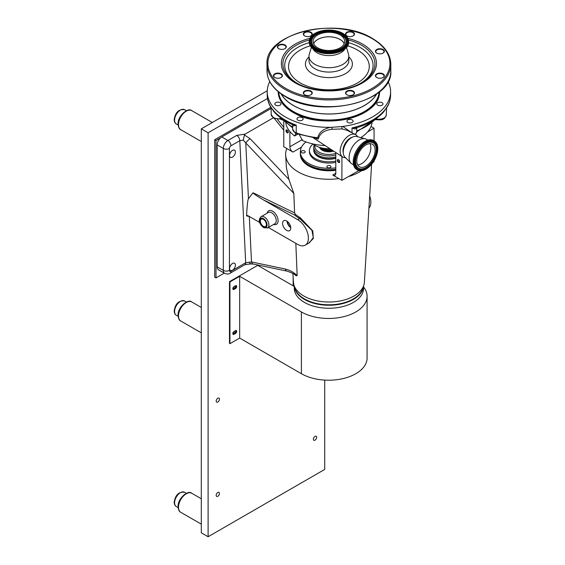 <?xml version="1.0" encoding="UTF-8"?>
<svg xmlns="http://www.w3.org/2000/svg" width="565" height="565" viewBox="0 0 565 565"><rect width="100%" height="100%" fill="white"/><g stroke="black" fill="none" stroke-linecap="round" stroke-linejoin="round"><path stroke-width="0.85" d="M233.966 286.639A1.172 0.678 120 0 0 233.755 288.291A1.172 0.678 120 0 0 234.341 288.235A1.172 0.678 120 0 0 235.104 287.204A1.172 0.678 120 0 0 234.927 286.264A1.172 0.678 120 0 0 234.708 286.208M233.966 331.528A1.172 0.678 120 0 0 233.755 333.173A1.172 0.678 120 0 0 234.341 333.117A1.172 0.678 120 0 0 235.104 332.086A1.172 0.678 120 0 0 234.927 331.147A1.172 0.678 120 0 0 234.708 331.097M315.002 440.17A2.317 1.342 120 0 0 316.513 438.129A2.317 1.342 120 0 0 316.16 436.265A2.317 1.342 120 0 0 315.002 436.385A2.317 1.342 120 0 0 313.483 438.426A2.317 1.342 120 0 0 313.843 440.283A2.317 1.342 120 0 0 315.002 440.17M217.822 402.019A2.317 1.342 120 0 0 219.333 399.971A2.317 1.342 120 0 0 218.98 398.113A2.317 1.342 120 0 0 217.822 398.226A2.317 1.342 120 0 0 216.303 400.274A2.317 1.342 120 0 0 216.663 402.132A2.317 1.342 120 0 0 217.822 402.019M217.822 496.275A2.317 1.342 120 0 0 219.333 494.234A2.317 1.342 120 0 0 218.98 492.376A2.317 1.342 120 0 0 217.822 492.489A2.317 1.342 120 0 0 216.303 494.53A2.317 1.342 120 0 0 216.663 496.388A2.317 1.342 120 0 0 217.822 496.275M267.513 98.48L208.104 132.782L208.104 536.75L324.72 469.423L324.72 380.111M267.245 90.774L201.302 128.848L201.302 532.823L208.104 536.75M208.104 132.782L201.302 128.848M293.157 277.662L293.157 285.826M232.978 334.183A1.716 0.989 120 0 0 233.571 334.021L235.033 333.18A1.716 0.989 120 0 0 236.092 330.476M294.28 286.476L257.704 265.359L229.482 281.653L229.482 343.414L229.948 343.682L239.666 338.075L239.666 276.313L229.948 281.921L229.948 343.682M232.978 289.294A1.716 0.989 120 0 0 233.571 289.132L235.033 288.291A1.716 0.989 120 0 0 236.092 285.593M235.499 333.449L234.037 334.289A1.716 0.989 -60 0 1 233.183 334.374A1.716 0.989 -60 0 1 232.914 332.997A1.716 0.989 -60 0 1 234.037 331.486L235.499 330.638A1.716 0.989 -60 0 1 236.354 330.553A1.716 0.989 -60 0 1 236.615 331.93A1.716 0.989 -60 0 1 235.499 333.449L235.033 333.18M235.499 288.56L234.037 289.4A1.716 0.989 -60 0 1 233.183 289.485A1.716 0.989 -60 0 1 232.914 288.108A1.716 0.989 -60 0 1 234.037 286.596L235.499 285.756A1.716 0.989 -60 0 1 236.354 285.671A1.716 0.989 -60 0 1 236.615 287.048A1.716 0.989 -60 0 1 235.499 288.56L235.033 288.291M239.666 338.075L301.392 373.712A38.484 22.219 0 0 0 343.329 378.529A38.484 22.219 0 0 0 367.088 358.005L367.088 296.244A38.484 22.219 0 0 0 363.535 286.921M239.666 276.313L301.392 311.951A38.484 22.219 0 0 0 343.329 316.767A38.484 22.219 0 0 0 367.088 296.244M229.948 281.921L229.482 281.653M270.812 107.343L214.721 139.725L214.721 277.161L216.007 277.902L224.263 273.135M220.661 137.775L216.007 140.459L214.721 139.725M216.007 140.459L216.007 277.902M335.794 153.412A14.069 8.122 180 0 1 318.964 152.077A14.069 8.122 180 0 1 314.945 145.339M335.794 155.008A15.149 8.743 180 0 1 318.194 153.405A15.149 8.743 180 0 1 313.759 147.218A15.149 8.743 180 0 1 314.288 144.923M335.794 156.915A15.149 8.743 180 0 1 318.194 155.311A15.149 8.743 180 0 1 313.759 149.125L313.759 147.218M333.618 151.109A9.52 5.495 180 0 1 322.177 150.219A9.52 5.495 180 0 1 319.557 147.359M321.323 147.853A8.969 5.177 0 0 0 322.566 148.757A8.969 5.177 0 0 0 331.881 149.979M332.841 150.601A9.195 5.311 180 0 1 322.403 149.555A9.195 5.311 180 0 1 320.235 147.564M314.197 152.31A15.015 8.673 0 0 0 314.26 152.479A15.015 8.673 0 0 0 318.293 156.703A15.015 8.673 0 0 0 335.794 158.278M335.794 158.009A15.149 8.743 180 0 1 318.194 156.406A15.149 8.743 180 0 1 314.126 152.14A15.149 8.743 180 0 1 313.759 150.219L313.759 149.16A15.149 8.743 180 0 1 313.759 149.146A15.149 8.743 180 0 0 318.194 155.347A15.149 8.743 180 0 0 335.794 156.95M335.794 161.096A19.478 11.244 180 0 1 315.136 158.525A19.478 11.244 180 0 1 309.429 150.572A19.478 11.244 180 0 1 313.059 144.033M335.794 162.332A19.478 11.244 180 0 1 315.136 159.761A19.478 11.244 180 0 1 309.429 151.808L309.429 150.572M304.613 150.968A2.062 1.194 0 0 0 302.367 150.707A2.062 1.194 0 0 0 301.096 151.808A2.062 1.194 0 0 0 301.696 152.649A2.062 1.194 0 0 0 303.942 152.91A2.062 1.194 0 0 0 305.213 151.808A2.062 1.194 0 0 0 304.613 150.968M330.37 165.835A2.062 1.194 0 0 0 328.117 165.58A2.062 1.194 0 0 0 326.845 166.682A2.062 1.194 0 0 0 327.453 167.523A2.062 1.194 0 0 0 329.699 167.777A2.062 1.194 0 0 0 330.97 166.682A2.062 1.194 0 0 0 330.37 165.835M335.794 167.819A28.568 16.491 180 0 1 308.709 163.476A28.568 16.491 180 0 1 300.34 151.808A28.568 16.491 180 0 1 306.039 141.928M335.794 169.232A28.568 16.491 180 0 1 308.709 164.888A28.568 16.491 180 0 1 300.34 153.221L300.34 151.808M371.608 164.26L364.383 282.246A35.496 20.495 180 0 1 336.006 301.597A35.496 20.495 180 0 1 293.44 282.246L292.903 273.545M361.438 170.771A43.286 24.994 180 0 1 348.428 176.591L358.853 170.574M335.794 152.529L335.794 173.278A4.329 2.5 60 0 1 334.897 175.263A4.329 2.5 60 0 1 332.736 175.044L338.887 178.604A43.286 24.994 180 0 1 337.559 178.773A43.286 24.994 180 0 1 285.65 155.17A43.286 24.994 180 0 1 286.787 148.524L292.945 152.077A4.329 2.5 60 0 1 289.88 146.773L302.353 139.576M285.65 155.17L286.42 167.692L288.892 179.409L293.835 193.407L245.761 142.91A4.329 0.657 -43.6 0 1 250.069 138.63L288.892 179.409M287.204 271.172A4.329 2.874 -78.1 0 1 285.318 269.039C289.266 269.922 293.214 272.055 297.162 275.445L296.3 275.882L295.552 275.31C294.386 274.089 291.604 272.711 287.204 271.172L253.381 264.06L250.224 263.968L244.786 264.752L230.068 273.248C228.882 274.237 227.081 274.272 224.658 273.361A6.49 3.75 -60 0 1 223.309 270.388L223.309 148.454A6.49 3.75 -60 0 1 227.9 140.501L236.735 135.402L245.111 134.103L244.412 135.007L243.296 140.12L245.761 142.91L248.452 198.703L253.042 192.771L294.598 212.899L293.835 193.407M294.598 212.899L295.297 214.22A40.412 23.327 0 0 0 300.333 217.772L312.805 230.979L313.3 238.55L308.589 243.24M297.162 275.445L295.827 243.331M296.3 275.882L295.262 275.091M235.407 152.07A4.125 2.38 120 0 0 234.553 150.184A4.125 2.38 120 0 0 231.382 151.286A4.125 2.38 120 0 0 229.581 155.439A4.125 2.38 120 0 0 230.435 157.324A4.125 2.38 120 0 0 233.606 156.222A4.125 2.38 120 0 0 235.407 152.07M235.407 265.169A4.125 2.38 120 0 0 234.553 263.283A4.125 2.38 120 0 0 231.382 264.385A4.125 2.38 120 0 0 229.581 268.537A4.125 2.38 120 0 0 230.435 270.423A4.125 2.38 120 0 0 233.606 269.314A4.125 2.38 120 0 0 235.407 265.169M295.297 214.22L294.556 214.975L263.544 199.954C257.202 196.225 253.692 193.844 253.028 192.82L253.042 192.771M286.667 220.964A5.77 3.333 -120 0 0 283.849 220.647A5.77 3.333 -120 0 0 282.881 225.244A5.77 3.333 -120 0 0 286.667 230.386A5.77 3.333 -120 0 0 289.619 230.64A5.77 3.333 -120 0 0 290.424 225.993A5.77 3.333 -120 0 0 286.667 220.964M287.027 221.183A5.594 3.228 -120 0 0 290.735 227.617M287.458 221.508A4.979 2.874 -120 0 0 290.671 227.073M263.41 219.354A4.28 2.472 -120 0 0 261.312 219.121A4.28 2.472 -120 0 0 260.599 222.532A4.28 2.472 -120 0 0 263.41 226.346A4.28 2.472 -120 0 0 265.592 226.53A4.28 2.472 -120 0 0 266.193 223.083A4.28 2.472 -120 0 0 263.41 219.354M265.246 221.141A4.103 2.366 -120 0 0 265.811 222.109M287.126 130.056A1.653 0.953 -120 0 0 285.961 130.727A1.653 0.953 -120 0 0 287.126 132.747A1.653 0.953 -120 0 0 288.298 132.069A1.653 0.953 -120 0 0 287.126 130.056M287.324 130.331A1.172 0.678 -120 0 0 286.738 130.275A1.172 0.678 -120 0 0 286.561 131.207A1.172 0.678 -120 0 0 287.324 132.245A1.172 0.678 -120 0 0 287.91 132.302A1.172 0.678 -120 0 0 288.086 131.363A1.172 0.678 -120 0 0 287.324 130.331M299.309 134.604L302.437 140.48A43.286 24.994 0 0 0 325.158 145.608M360.802 137.606A43.286 24.994 0 0 0 367.547 131.977A43.286 24.994 0 0 0 371.028 126.468A43.286 24.994 0 0 0 372.017 122.972M338.548 159.74A1.653 0.953 -120 0 0 337.383 160.411A1.653 0.953 -120 0 0 338.548 162.43A1.653 0.953 -120 0 0 339.713 161.76A1.653 0.953 -120 0 0 338.548 159.74M338.746 160.015A1.172 0.678 -120 0 0 338.16 159.959A1.172 0.678 -120 0 0 337.983 160.898A1.172 0.678 -120 0 0 338.746 161.929A1.172 0.678 -120 0 0 339.332 161.986A1.172 0.678 -120 0 0 339.509 161.053A1.172 0.678 -120 0 0 338.746 160.015M335.794 169.938A28.568 16.491 180 0 1 308.709 165.594A28.568 16.491 180 0 1 300.34 153.927A28.568 16.491 180 0 1 300.347 153.574M335.794 170.291A28.568 16.491 180 0 1 308.709 165.948A28.568 16.491 180 0 1 300.34 154.28A28.568 16.491 180 0 1 300.34 154.104M335.794 169.684A28.137 16.244 180 0 1 309.013 165.418A28.137 16.244 180 0 1 302.395 159.365M363.26 286.674A34.493 19.916 180 0 1 340.66 303.603A34.493 19.916 180 0 1 304.521 298.956A34.493 19.916 180 0 1 294.556 286.674M367.547 131.977L374.058 128.22L371.028 126.468M338.887 178.604L341.917 180.348L348.428 176.591M341.917 156.512L341.917 180.348M373.034 162.381L374.058 161.795L374.058 160.806M374.058 128.22L374.058 140.862M289.88 131.518L289.88 146.773M297.882 134.131L294.662 135.988L295.954 133.425M285.798 122.972A43.286 24.994 0 0 0 294.662 135.988M283.764 121.002L283.764 146.773L286.787 148.524M249.448 216.557L246.58 215.922L247.173 215.442L248.522 216.028L259.731 222.49M268.368 227.483L297.691 244.405A15.149 8.75 -120 0 0 305.262 245.161A15.149 8.75 -120 0 0 307.586 233.02A15.149 8.75 -120 0 0 297.691 219.665L263.544 199.954M305.262 245.161L309.521 242.703L313.285 237.547L311.958 230.386L299.641 218.542L297.691 219.665M368.924 208.132A15.149 8.75 -120 0 0 369.672 195.878M248.452 198.703C247.731 199.798 247.103 205.54 246.58 215.922M236.735 135.402A4.329 2.5 60 0 1 239.8 140.699L230.965 145.798A2.161 1.25 120 0 0 229.432 148.454L229.432 270.388A2.161 1.25 120 0 0 230.965 271.271L245.683 262.767L251.496 261.927L285.318 269.039M243.296 140.12L239.8 140.699L245.683 262.767A4.329 2.5 -120 0 1 244.786 264.752M250.669 263.53C250.203 264.378 249.829 263.947 249.546 262.231M253.381 264.06A4.329 2.874 -78.1 0 1 251.496 261.927L249.306 216.487A1.3 0.678 -64.2 0 0 249.306 216.473M271.165 108.452L221.784 136.963A6.49 3.75 120 0 0 217.193 144.915L217.193 266.849A6.49 3.75 120 0 0 218.535 269.823L224.658 273.361M245.111 134.103L273.17 117.901M282.987 120.154L280.713 119.321M294.28 286.017L294.28 288.27A34.627 19.994 0 0 0 319.945 307.579A34.627 19.994 0 0 0 363.535 288.27L363.535 286.017M294.309 286.095A34.627 19.994 0 0 0 319.945 304.577A34.627 19.994 0 0 0 363.507 286.095M357.631 136.758A12.924 7.465 120 0 0 355.562 134.604A12.924 7.465 120 0 0 345.674 138.319A12.924 7.465 120 0 0 340.158 151.187A12.924 7.465 120 0 0 342.637 156.985A12.924 7.465 120 0 0 345.533 157.699M355.562 134.604L347.214 130.367L342.115 128.912L332.163 129.314C325.115 130.028 320.623 132.81 318.688 137.662L318.702 137.966C318.378 139.371 317.346 139.386 315.588 138.022M352.292 137.203A10.389 5.996 120 0 0 342.99 150.749A10.389 5.996 120 0 0 343.252 152.854M318.702 137.966A1.73 0.982 -3.7 0 0 317.735 137.705C319.098 132.161 323.477 128.7 330.885 127.323A61.684 35.609 180 0 1 285.29 116.906A61.684 35.609 180 0 1 267.224 91.728A61.684 35.609 180 0 1 269.773 81.607M302.261 117.633A3.093 1.787 0 0 0 298.892 117.245A3.093 1.787 0 0 0 296.978 118.897A3.093 1.787 0 0 0 297.889 120.154A3.093 1.787 0 0 0 301.258 120.543A3.093 1.787 0 0 0 303.165 118.897A3.093 1.787 0 0 0 302.261 117.633M280.106 102.661A3.093 1.787 0 0 0 276.737 102.272A3.093 1.787 0 0 0 274.83 103.918A3.093 1.787 0 0 0 275.734 105.182A3.093 1.787 0 0 0 279.103 105.57A3.093 1.787 0 0 0 281.01 103.918A3.093 1.787 0 0 0 280.106 102.661M382.081 102.661A3.093 1.787 0 0 0 378.712 102.272A3.093 1.787 0 0 0 376.806 103.918A3.093 1.787 0 0 0 377.71 105.182A3.093 1.787 0 0 0 381.078 105.57A3.093 1.787 0 0 0 382.992 103.918A3.093 1.787 0 0 0 382.081 102.661M352.214 119.9A3.093 1.787 0 0 0 348.845 119.512A3.093 1.787 0 0 0 346.938 121.164A3.093 1.787 0 0 0 347.842 122.428A3.093 1.787 0 0 0 351.211 122.817A3.093 1.787 0 0 0 353.118 121.164A3.093 1.787 0 0 0 352.214 119.9M278.665 93.133A50.278 29.027 180 0 1 278.743 92.272M364.305 112.548A47.566 27.466 0 0 0 370.979 107.011M356.706 127.881A1.73 1.405 10.8 0 1 356.72 127.718A7.578 4.372 180 0 1 356.706 127.881C356.063 129.223 354.502 129.237 352.016 127.923L356.727 127.669M342.115 128.912A1.73 0.558 96 0 1 342.051 126.532L342.786 126.426L351.663 132.627M332.163 129.314L331.74 127.309L342.051 126.532M386.291 108.953L385.69 108.819L386.538 108.099L386.291 114.886C384.504 121.108 380.075 119.801 376.022 119.674A1.73 0.551 -76.2 0 1 375.753 118.911A7.578 4.372 0 0 0 386.291 114.886M276.031 113.925L271.716 108.247A61.684 35.609 180 0 1 267.224 94.906C267.245 99.299 268.481 103.508 270.932 107.548L271.716 108.247L271.165 108.381L271.165 114.384A7.578 4.372 0 0 0 273.382 117.478A7.578 4.372 0 0 0 281.455 118.466M292.663 126.991A51.945 29.987 180 0 1 292.183 126.715A51.945 29.987 180 0 1 283.15 119.702L284.004 120.175M296.554 133.665A1.73 0.749 -70.2 0 1 296.222 132.881A61.684 35.609 0 0 0 317.735 137.705L316.654 138.305L296.554 133.665L295.241 133.058L292.663 129.173A7.578 4.372 0 0 0 294.881 132.267A7.578 4.372 0 0 0 296.222 132.881L296.222 125.105A61.684 35.609 180 0 1 285.29 120.091A61.684 35.609 180 0 1 271.716 108.247L273.481 111.128C277.987 116.559 284.28 121.037 292.352 124.547L296.222 125.105C293.934 126.179 292.755 126.023 292.677 124.646M330.885 127.323L331.74 127.309M286.836 107.011A47.566 27.466 0 0 0 293.51 112.548M379.073 92.272A50.278 29.027 180 0 1 379.15 93.133M388.049 81.607A61.684 35.609 180 0 1 390.592 91.728A61.684 35.609 180 0 1 342.786 126.426M356.677 127.732C368.514 124.173 377.554 118.855 383.805 111.764L385.69 108.819L381.177 114.518M376.022 119.674L374.991 119.413M373.147 120.592L374.228 120.161A1.73 1.236 44.1 0 1 374.256 119.893M329.953 148.722A19.478 11.244 180 0 1 315.136 145.445A19.478 11.244 180 0 1 312.939 143.934M357.673 164.902A12.988 7.5 120 0 0 361.657 163.645A12.988 7.5 120 0 0 369.934 143.665M365.943 166.124A12.988 7.5 120 0 0 374.425 154.683A12.988 7.5 120 0 0 372.434 144.273A12.988 7.5 120 0 0 365.943 144.915A12.988 7.5 120 0 0 357.461 156.357A12.988 7.5 120 0 0 359.453 166.767A12.988 7.5 120 0 0 365.943 166.124M365.943 143.559A14.648 8.454 120 0 0 355.894 158.433A14.648 8.454 120 0 0 361.084 168.886A14.648 8.454 120 0 0 365.943 167.48A14.648 8.454 120 0 0 375.089 144.633A14.648 8.454 120 0 0 365.943 143.559M365.943 168.511A15.912 9.188 120 0 0 376.862 152.352A15.912 9.188 120 0 0 371.219 140.996A15.912 9.188 120 0 0 365.943 142.528A15.912 9.188 120 0 0 356.007 167.353A15.912 9.188 120 0 0 365.943 168.511M374.32 141.01L373.451 140.508A16.752 9.669 120 0 0 365.075 141.342A16.752 9.669 120 0 0 354.128 156.102A16.752 9.669 120 0 0 356.699 169.521L357.567 170.03A16.752 9.669 120 0 0 365.943 169.196A16.752 9.669 120 0 0 376.89 154.436A16.752 9.669 120 0 0 374.32 141.01A16.752 9.669 120 0 0 365.943 141.843A16.752 9.669 120 0 0 355.004 156.604A16.752 9.669 120 0 0 357.567 170.03M367.836 140.12L366.353 139.258A14.287 8.249 120 0 0 365.174 138.778A14.287 8.249 120 0 0 359.213 139.972A14.287 8.249 120 0 0 350.201 151.554A14.287 8.249 120 0 0 351.063 163.229A14.287 8.249 120 0 0 352.066 164.005L353.556 164.86M365.174 138.778L356.72 136.511A11.992 6.921 120 0 0 351.713 137.514A11.992 6.921 120 0 0 344.149 147.239A11.992 6.921 120 0 0 344.869 157.035L351.063 163.229M349.693 138.955A9.739 5.622 120 0 0 343.478 149.732M281.264 93.995A50.101 28.928 0 0 0 293.638 105.591A50.101 28.928 0 0 0 376.558 93.995M278.729 92.088A50.214 28.992 0 0 0 283.072 102.851A50.214 28.992 0 0 0 293.56 111.609A50.214 28.992 0 0 0 374.743 102.851A50.214 28.992 0 0 0 379.087 92.088M281.073 93.861A50.214 28.992 0 0 0 293.56 105.634A50.214 28.992 0 0 0 376.742 93.861M283.072 102.851L283.531 103.444A49.713 28.702 0 0 0 293.913 112.11A49.713 28.702 0 0 0 374.291 103.444L374.743 102.851M284.887 48.731A4.125 2.38 0 0 0 285.975 47.121A4.125 2.38 0 0 0 284.767 45.433A4.125 2.38 0 0 0 280.275 44.918A4.125 2.38 0 0 0 277.726 47.121A4.125 2.38 0 0 0 278.82 48.731M310.821 94.821A4.125 2.38 0 0 0 311.908 93.204A4.125 2.38 0 0 0 310.701 91.523A4.125 2.38 0 0 0 306.209 91.007A4.125 2.38 0 0 0 303.666 93.204A4.125 2.38 0 0 0 304.754 94.821M310.948 91.099A4.464 2.578 0 0 0 304.627 91.099A4.464 2.578 0 0 0 304.627 94.751L304.627 94.751A4.464 2.578 0 0 0 310.948 94.751A4.464 2.578 0 0 0 310.948 91.099M285.007 45.016A4.464 2.578 0 0 0 278.693 45.016A4.464 2.578 0 0 0 278.693 48.661L278.693 48.661A4.464 2.578 0 0 0 285.007 48.661A4.464 2.578 0 0 0 285.007 45.016M281.08 73.86A4.464 2.578 0 0 0 274.76 73.86A4.464 2.578 0 0 0 274.76 77.504L274.76 77.504A4.464 2.578 0 0 0 281.08 77.504A4.464 2.578 0 0 0 281.08 73.86M280.953 77.575A4.125 2.38 0 0 0 282.041 75.964A4.125 2.38 0 0 0 280.833 74.276A4.125 2.38 0 0 0 276.341 73.761A4.125 2.38 0 0 0 273.799 75.964A4.125 2.38 0 0 0 274.887 77.575M310.948 32.226A4.464 2.578 0 0 0 304.627 32.226A4.464 2.578 0 0 0 304.627 35.87L304.627 35.87A4.464 2.578 0 0 0 310.948 35.87A4.464 2.578 0 0 0 310.948 32.226M310.821 35.941A4.125 2.38 0 0 0 311.908 34.331A4.125 2.38 0 0 0 310.701 32.65A4.125 2.38 0 0 0 306.209 32.127A4.125 2.38 0 0 0 303.666 34.331A4.125 2.38 0 0 0 304.754 35.941M353.189 32.226A4.464 2.578 0 0 0 346.868 32.226A4.464 2.578 0 0 0 346.868 35.87L346.868 35.87A4.464 2.578 0 0 0 353.189 35.87A4.464 2.578 0 0 0 353.189 32.226M353.061 35.941A4.125 2.38 0 0 0 354.149 34.331A4.125 2.38 0 0 0 352.941 32.65A4.125 2.38 0 0 0 348.45 32.127A4.125 2.38 0 0 0 345.907 34.331A4.125 2.38 0 0 0 346.995 35.941M383.056 49.473A4.464 2.578 0 0 0 376.742 49.473A4.464 2.578 0 0 0 376.742 53.117L376.742 53.117A4.464 2.578 0 0 0 383.056 53.117A4.464 2.578 0 0 0 383.056 49.473M382.929 53.188A4.125 2.38 0 0 0 384.023 51.577A4.125 2.38 0 0 0 382.816 49.89A4.125 2.38 0 0 0 378.317 49.374A4.125 2.38 0 0 0 375.774 51.577A4.125 2.38 0 0 0 376.862 53.188M383.056 73.86A4.464 2.578 0 0 0 376.742 73.86A4.464 2.578 0 0 0 376.742 77.504L376.742 77.504A4.464 2.578 0 0 0 383.056 77.504A4.464 2.578 0 0 0 383.056 73.86M382.929 77.575A4.125 2.38 0 0 0 384.023 75.964A4.125 2.38 0 0 0 382.816 74.276A4.125 2.38 0 0 0 378.317 73.761A4.125 2.38 0 0 0 375.774 75.964A4.125 2.38 0 0 0 376.862 77.575M353.189 91.099A4.464 2.578 0 0 0 346.868 91.099A4.464 2.578 0 0 0 346.868 94.751L346.868 94.751A4.464 2.578 0 0 0 353.189 94.751A4.464 2.578 0 0 0 353.189 91.099M353.061 94.821A4.125 2.38 0 0 0 354.149 93.204A4.125 2.38 0 0 0 352.941 91.523A4.125 2.38 0 0 0 348.45 91.007A4.125 2.38 0 0 0 345.907 93.204A4.125 2.38 0 0 0 346.995 94.821M311.372 47.411L309.295 54.205A19.909 11.498 0 0 0 308.998 56.196A19.909 11.498 0 0 0 314.832 64.325A19.909 11.498 0 0 0 336.528 66.818A19.909 11.498 0 0 0 348.817 56.196A19.909 11.498 0 0 0 348.52 54.205L346.451 47.411M317.014 52.75A16.816 9.711 0 0 0 344.897 48.901A16.816 9.711 0 0 1 317.014 52.75A16.816 9.711 0 0 1 312.918 48.901A16.816 9.711 0 0 0 317.014 52.75M344.163 43.717A15.714 9.068 0 0 0 340.017 39.472A15.714 9.068 0 0 0 324.684 37.149A15.714 9.068 0 0 0 313.653 43.717M340.066 34.959A15.778 9.111 0 0 0 322.869 32.982A15.778 9.111 0 0 0 313.13 41.4A15.778 9.111 0 0 0 317.749 47.841A15.778 9.111 0 0 0 334.946 49.812A15.778 9.111 0 0 0 344.685 41.4A15.778 9.111 0 0 0 340.066 34.959M344.198 43.639A15.778 9.111 0 0 0 340.066 39.444A15.778 9.111 0 0 0 324.727 37.106A15.778 9.111 0 0 0 313.617 43.639M314.98 49.438A19.697 11.371 0 0 0 336.443 51.902A19.697 11.371 0 0 0 348.605 41.4A19.697 11.371 0 0 0 342.835 33.356A19.697 11.371 0 0 0 321.372 30.891A19.697 11.371 0 0 0 309.21 41.4A19.697 11.371 0 0 0 314.98 49.438M315.143 50.37A19.464 11.236 0 0 0 345.921 47.884M311.894 47.884A19.464 11.236 0 0 0 314.995 50.285M301.392 311.951L301.392 373.712M234.037 334.289L233.571 334.021M234.037 289.4L233.571 289.132M176.301 123.94C175.065 123.361 174.359 121.92 174.19 119.603C175.348 112.343 178.801 109.031 184.55 109.659A8.249 4.76 120 0 0 178.194 111.87A8.249 4.76 120 0 0 174.592 120.168A8.249 4.76 120 0 0 176.301 123.94L178.116 124.992M180.758 129.689C179.26 129.095 178.371 127.231 178.081 124.095C177.502 115.987 188.081 107.096 191.754 110.648A10.996 6.349 120 0 0 183.279 113.593A10.996 6.349 120 0 0 178.484 124.653A10.996 6.349 120 0 0 180.758 129.689L201.302 141.547M176.301 315.242C175.065 314.663 174.359 313.222 174.19 310.905C175.348 303.652 178.801 300.333 184.55 300.961A8.249 4.76 120 0 0 178.194 303.172A8.249 4.76 120 0 0 174.592 311.47A8.249 4.76 120 0 0 176.301 315.242L178.116 316.294M180.758 320.991C179.26 320.397 178.371 318.533 178.081 315.397C177.502 307.289 188.081 298.398 191.754 301.95A10.996 6.349 120 0 0 183.279 304.895A10.996 6.349 120 0 0 178.484 315.955A10.996 6.349 120 0 0 180.758 320.991L201.302 332.849M176.301 506.544C175.065 505.965 174.359 504.524 174.19 502.207C175.348 494.954 178.801 491.635 184.55 492.263A8.249 4.76 120 0 0 178.194 494.474A8.249 4.76 120 0 0 174.592 502.772A8.249 4.76 120 0 0 176.301 506.544L178.116 507.596M180.758 512.293C179.26 511.699 178.371 509.835 178.081 506.699C177.502 498.591 188.081 489.7 191.754 493.252A10.996 6.349 120 0 0 183.279 496.197A10.996 6.349 120 0 0 178.484 507.257A10.996 6.349 120 0 0 180.758 512.293L201.302 524.15M322.898 148.192A8.228 4.746 0 0 0 323.095 148.312A8.228 4.746 0 0 0 331.175 149.52M331.471 149.711A8.397 4.852 180 0 1 322.968 148.524A8.397 4.852 180 0 1 322.276 148.072M267.189 213.167A7.79 4.499 60 0 1 272.591 211.183A7.79 4.499 60 0 1 278.072 220.082A7.79 4.499 60 0 1 273.686 224.411M271.673 212.779A6.49 3.75 -120 0 0 268.424 212.454L261.079 216.699A6.49 3.75 60 0 1 264.328 217.017A6.49 3.75 60 0 1 268.566 222.737A6.49 3.75 60 0 1 267.57 227.942L274.922 223.698A6.49 3.75 -120 0 0 275.911 218.5A6.49 3.75 -120 0 0 271.673 212.779M263.41 227.088A5.191 3.002 -120 0 0 267.083 224.969A5.191 3.002 -120 0 0 263.41 218.606A5.191 3.002 -120 0 0 259.738 220.731A5.191 3.002 -120 0 0 263.41 227.088M332.736 175.044L335.794 173.278M301.519 147.126L292.945 152.077M300.333 217.772A1.3 0.749 -60 0 1 299.641 218.542A41.393 23.9 180 0 1 294.556 214.975M244.412 135.007L250.069 138.63M221.784 136.963L227.9 140.501A4.329 2.5 60 0 1 230.965 145.798M217.193 144.915L223.309 148.454A4.329 2.5 0 0 0 229.432 148.454M217.193 266.849L223.309 270.388A4.329 2.5 0 0 0 229.432 270.388M230.068 273.248A4.329 2.5 -120 0 0 230.965 271.271M283.764 130.183L274.491 118.65M277.436 119.42L283.764 127.287M379.186 92.01A50.278 29.027 180 0 1 379.186 92.081C381.65 116.609 322.085 131.002 293.27 112.407C283.687 106.693 278.806 99.913 278.63 92.081A50.278 29.027 180 0 1 278.63 92.01M379.616 91.65A50.709 29.274 180 0 1 348.372 118.763A50.709 29.274 180 0 1 293.051 112.428A50.709 29.274 180 0 1 278.199 91.65M390.592 91.728L390.592 94.906A61.684 35.609 180 0 1 385.69 108.819A61.684 35.609 180 0 1 352.016 127.923L352.016 132.803M271.165 114.384L273.743 118.269L281.321 119.201A1.73 0.53 -103.1 0 0 281.575 118.558M374.842 119.519A51.945 29.987 180 0 1 374.228 120.161A51.945 29.987 180 0 1 356.755 130.826M355.103 134.371A7.578 4.372 0 0 0 356.755 131.645L355.463 134.555M375.005 144.499A14.803 8.546 120 0 0 374.927 144.365A14.803 8.546 120 0 0 365.682 143.284A14.803 8.546 120 0 0 355.526 158.313A14.803 8.546 120 0 0 360.774 168.871A14.803 8.546 120 0 0 360.929 168.879M355.922 167.219A15.756 9.097 120 0 0 365.682 168.236A15.756 9.097 120 0 0 376.474 152.345A15.756 9.097 120 0 0 371.064 140.996M309.952 38.307A47.552 27.452 0 0 0 295.283 82.9A47.552 27.452 0 0 0 362.532 82.9A47.552 27.452 0 0 0 362.532 44.077A47.552 27.452 0 0 0 347.863 38.307M309.373 39.946A46.019 26.569 0 0 0 296.364 82.794C313.102 93.041 344.721 93.041 361.452 82.794A46.019 26.569 0 0 0 361.452 45.214A46.019 26.569 0 0 0 348.443 39.946M360.788 83.168A44.183 25.51 0 0 0 360.152 47.467A44.183 25.51 0 0 0 348.584 42.665M309.232 42.665A44.183 25.51 0 0 0 297.028 83.168M310.234 45.822A40.369 23.306 0 0 0 300.361 82.97A40.369 23.306 0 0 0 357.454 82.97A40.369 23.306 0 0 0 357.454 50.01A40.369 23.306 0 0 0 347.588 45.822M308.998 56.86A23.49 13.56 0 0 0 312.297 73.648A23.49 13.56 0 0 0 343.534 74.665A23.49 13.56 0 0 0 348.817 56.86M308.998 56.196L308.998 60.575A19.909 11.498 0 0 0 314.832 68.704A19.909 11.498 0 0 0 336.528 71.197A19.909 11.498 0 0 0 348.817 60.575L348.817 56.196M285.141 89.461A61.896 35.736 0 0 0 352.595 97.208A61.896 35.736 0 0 0 390.811 64.191C390.507 54.127 384.405 45.567 372.497 38.526C337.079 15.869 264.42 32.968 267.012 64.191A61.896 35.736 0 0 0 285.141 89.461M285.749 88.401A61.034 35.235 0 0 0 372.067 88.401A61.034 35.235 0 0 0 372.067 38.568A61.034 35.235 0 0 0 285.749 38.568A61.034 35.235 0 0 0 285.749 88.401M390.811 70.908C393.395 102.131 320.751 119.236 285.318 96.573C273.411 89.531 267.309 80.979 267.012 70.908A61.896 35.736 0 0 0 285.141 96.177A61.896 35.736 0 0 0 352.595 103.925A61.896 35.736 0 0 0 390.811 70.908L390.811 64.191M316.52 48.724A17.522 10.121 0 0 0 337.997 50.221A17.522 10.121 0 0 0 345.625 38.533A17.522 10.121 0 0 0 341.302 34.416A17.522 10.121 0 0 0 312.191 38.533A17.522 10.121 0 0 0 316.52 48.724M316.746 48.421A17.204 9.93 0 0 0 341.076 48.421A17.204 9.93 0 0 0 341.076 34.373A17.204 9.93 0 0 0 316.746 34.373A17.204 9.93 0 0 0 316.746 48.421M312.163 38.597A17.593 10.156 0 0 0 312.127 38.653A17.593 10.156 0 0 0 316.471 48.887A17.593 10.156 0 0 0 338.032 50.391A17.593 10.156 0 0 0 345.688 38.653A17.593 10.156 0 0 0 345.66 38.597M346.635 44.861A18.553 10.707 0 0 0 342.023 34.133A18.553 10.707 0 0 0 319.338 32.53A18.553 10.707 0 0 0 311.181 44.861M315.743 49.169A18.617 10.749 0 0 0 346.67 44.797A18.617 10.749 0 0 0 342.072 33.971A18.617 10.749 0 0 0 319.253 32.375A18.617 10.749 0 0 0 311.146 44.797A18.617 10.749 0 0 0 315.616 49.099M315.517 49.127A18.942 10.933 0 0 0 342.298 49.127A18.942 10.933 0 0 0 342.298 33.667A18.942 10.933 0 0 0 315.517 33.667A18.942 10.933 0 0 0 315.517 49.127M348.605 42.156C349.41 52.142 326.323 57.552 315.051 50.356C311.259 48.117 309.316 45.384 309.21 42.156A19.697 11.371 0 0 0 314.98 50.193A19.697 11.371 0 0 0 336.443 52.658A19.697 11.371 0 0 0 348.605 42.156L348.605 41.4M184.55 109.659L186.365 110.705M191.754 110.648L212.292 122.506M184.55 300.961L186.365 302.014M191.754 301.95L201.302 307.459M184.55 492.263L186.365 493.316M191.754 493.252L201.302 498.761M267.57 227.942L263.678 227.688C260.853 225.343 256.906 220.993 261.079 216.699M300.34 153.927L300.34 154.28M292.663 127.874L282.041 119.031M313.236 137.846L342.637 156.985M267.224 91.728L267.224 94.906M390.592 94.906C390.563 99.504 389.214 103.904 386.538 108.099M281.321 119.201L282.203 118.996M270.932 107.548L271.165 108.381M292.352 124.547L292.663 124.914M292.663 124.943L292.663 129.173M375.075 119.448L374.433 119.505M356.755 127.711L356.755 131.645M375.379 119.519L356.748 131.815M267.012 70.908L267.012 64.191M345.688 38.653L341.246 34.359C332.693 28.992 315.553 31.372 312.191 38.533L312.127 38.653M346.67 44.797C343.322 52.199 324.755 54.869 315.687 49.113L311.146 44.797M309.21 42.156L309.21 41.4"/></g></svg>
